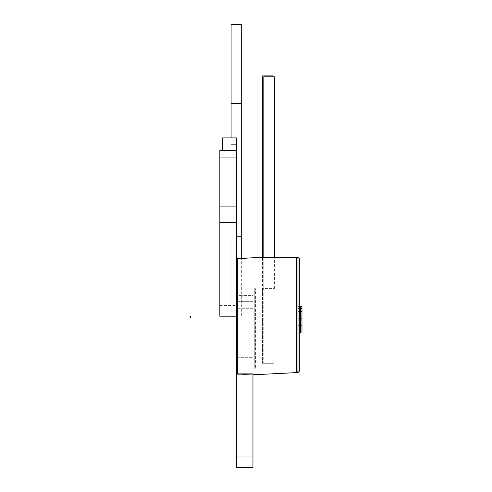 <?xml version="1.0" encoding="UTF-8"?>
<svg xmlns="http://www.w3.org/2000/svg" width="492" height="492" viewBox="0 0 492 492"><rect width="100%" height="100%" fill="white"/><g stroke="black" fill="none" stroke-linecap="round" stroke-linejoin="round"><path stroke-width="0.37" stroke-dasharray="2.46 1.84" d="M254.278 288.767L255.606 288.767L255.606 368.25L255.606 288.767L254.278 288.767L254.278 368.25L254.278 288.767M254.278 368.25L255.606 368.25L254.278 368.25M236.394 432.954L236.394 456.804L236.394 432.954M236.394 308.293L236.394 357.309L236.394 308.293L252.956 308.293L252.956 295.372L252.956 301.67L236.394 301.67L252.956 301.67L252.956 357.309L252.956 308.293L236.394 308.293M236.394 373.871L236.394 357.309L236.394 373.871L252.956 373.871L252.956 467.4L236.394 467.4L236.394 373.871L252.956 373.871L236.394 373.871L236.394 374.234L236.394 150.466L219.838 150.466L219.838 206.111L236.394 206.111M239.044 301.67L239.044 295.372L239.044 301.67M239.044 295.372L239.044 289.081L239.044 295.372L252.956 295.372L252.956 289.081L239.044 289.081L252.956 289.081L252.956 295.372L239.044 295.372M252.956 432.954L252.956 456.804L252.956 432.954M236.394 357.309L252.956 357.309L236.394 357.309M269.118 288.429L274.419 288.429L269.118 288.429M274.419 76.795L263.817 76.795M267.796 288.429L262.494 288.429L267.796 288.429M262.494 75.873L273.091 75.873M237.722 373.871L237.722 258.614L263.817 257.298L274.419 257.298L263.817 257.298L274.419 257.298L263.817 257.298L263.817 363.287L274.419 363.287L263.817 363.287L274.419 363.287L263.817 363.287L263.817 257.298L297.998 257.298L297.998 372.579L254.278 374.812L237.722 374.234L252.956 374.763M301.971 330.981L299.32 330.981L299.32 306.694L299.32 332.881L299.32 330.981L301.971 330.981L301.971 332.881L301.971 306.694L301.971 330.981L299.32 330.981L301.971 330.981M301.971 318.355L301.971 332.881L299.32 332.881L299.32 306.768L299.32 332.881L301.971 332.881L301.971 318.355L299.32 318.355M301.971 331.036L301.971 320.114L301.971 331.036L299.32 331.036L299.32 320.114L299.32 331.036M301.971 318.195L301.971 306.768L301.971 318.195L299.32 318.195L299.32 306.768L299.32 318.195L301.971 318.195M301.971 320.114L299.32 320.114L301.971 320.114M301.971 306.768L299.32 306.768L301.971 306.768M299.32 311.584L299.32 333.01L299.32 311.584L297.998 311.584L297.998 306.51L297.998 333.01L297.998 311.584M299.32 371.251L299.32 258.626M299.32 311.983L299.32 331.159L299.32 308.416L299.32 311.983L301.971 311.983L301.971 331.159L301.971 311.983M301.971 306.51L301.971 333.01M301.971 306.694L299.32 306.694L301.971 306.694M301.971 332.881L299.32 332.881M190.533 317.383L190.533 316.055L190.029 316.055L190.029 317.383L190.533 317.383M219.838 281.756L219.838 257.906L219.838 281.756M236.394 316.202L219.838 316.202L219.838 206.111M222.482 150.466L222.482 137.883L236.394 137.883L236.394 150.466M236.394 281.756L236.394 257.906L236.394 281.756M219.838 222.667L236.394 222.667M241.695 236.228L236.394 236.228M241.695 24.6L231.099 24.6M231.099 103.505L241.695 103.505M241.695 316.055L231.099 316.055L241.695 316.055L241.695 258.349M252.956 374.812L236.394 374.234L252.956 374.812L296.676 372.579L296.676 257.298L262.494 257.298L236.394 258.614M297.998 371.251L296.676 372.579L297.998 371.251L297.998 258.626L297.998 371.251M300.649 330.981L297.998 330.981L297.998 306.694L297.998 332.881L297.998 330.981L300.649 330.981L300.649 332.881L300.649 306.694L300.649 330.981L297.998 330.981L300.649 330.981M300.649 318.355L300.649 332.881L297.998 332.881L297.998 306.768L297.998 332.881L300.649 332.881L300.649 318.355L297.998 318.355M300.649 331.036L300.649 320.114L300.649 331.036L297.998 331.036L297.998 320.114L297.998 331.036M300.649 318.195L300.649 306.768L300.649 318.195L297.998 318.195L297.998 306.768L297.998 318.195L300.649 318.195M300.649 320.114L297.998 320.114L300.649 320.114M300.649 306.768L297.998 306.768L300.649 306.768M296.676 257.298L297.998 258.626L296.676 257.298M262.494 257.298L273.091 257.298L262.494 257.298L273.091 257.298L262.494 257.298L262.494 363.287L273.091 363.287L262.494 363.287L273.091 363.287L262.494 363.287L262.494 288.429M297.998 311.983L297.998 331.159L297.998 308.416L297.998 311.983L300.649 311.983L300.649 331.159L300.649 311.983M300.649 306.51L300.649 333.01M300.649 306.694L297.998 306.694L300.649 306.694M300.649 332.881L297.998 332.881M301.971 325.673L299.32 325.673M236.394 144.174L231.099 144.174M236.394 157.089L219.838 157.089M300.649 325.673L297.998 325.673M236.394 456.804L252.956 456.804M236.394 409.11L252.956 409.11M274.419 288.429L274.419 257.298M263.817 288.429L263.817 257.298M273.091 76.795L273.091 288.429M301.971 331.159L299.32 331.159M301.971 308.416L299.32 308.416M219.838 305.6L236.394 305.6M219.838 257.906L236.394 257.906M231.099 236.228L231.099 316.055M299.32 306.51L297.998 306.51M299.32 333.01L297.998 333.01M300.649 331.159L297.998 331.159M300.649 308.416L297.998 308.416M273.091 257.298L273.091 363.287L273.091 257.298"/><path stroke-width="0.74" d="M236.394 373.871L236.394 467.4L252.956 467.4L252.956 373.871L236.394 373.871L236.394 137.883L222.482 137.883L222.482 150.466M252.956 374.763L297.998 372.579L297.998 257.298L299.32 258.626L297.998 257.298L263.817 257.298L263.817 76.795L274.419 76.795L274.419 257.298M273.091 76.795L273.091 75.873L262.494 75.873L262.494 257.298L236.394 258.614M299.32 371.251L298.066 372.573L299.32 371.251L299.32 258.626M263.817 257.298L237.722 258.614L237.722 373.871M301.971 311.584L301.971 306.51L299.32 306.51L300.649 306.51L300.649 311.584L299.32 311.584L301.971 311.584L301.971 333.01L299.32 333.01L300.649 333.01L300.649 311.584M190.029 317.383L190.029 316.055L190.533 316.055L190.533 317.383L190.029 317.383M236.394 150.466L219.838 150.466L219.838 316.202L236.394 316.202M219.838 222.667L236.394 222.667M219.838 206.111L236.394 206.111M236.394 236.228L241.695 236.228L241.695 24.6L231.099 24.6L231.099 137.883L231.099 103.505L241.695 103.505L241.695 258.349M252.956 374.812L296.676 372.579L296.676 257.298L262.494 257.298M231.099 144.174L236.394 144.174M219.838 157.089L236.394 157.089"/></g></svg>

